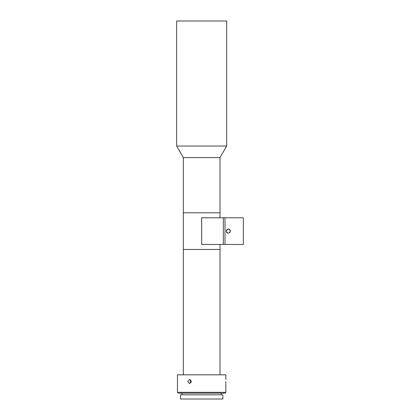 <?xml version="1.0" encoding="UTF-8"?>
<svg xmlns="http://www.w3.org/2000/svg" width="420" height="420" viewBox="0 0 420 420"><rect width="100%" height="100%" fill="white"/><g stroke="black" fill="none" stroke-linecap="round" stroke-linejoin="round"><path stroke-width="0.63" d="M201.663 146.039L226.674 146.039L226.674 21L176.657 21L176.657 146.039L201.663 146.039M220.001 374.824L220.001 249.454L183.325 249.454L183.325 212.777L201.663 212.777L183.325 212.777L183.325 157.589L220.001 157.589L226.674 146.039M201.663 212.777L220.001 212.777L201.663 212.777M225.005 244.451L201.663 244.451L201.663 217.775L223.335 217.775L223.335 244.451L223.335 217.775L243.343 217.775L243.343 244.451L225.005 244.451L225.005 217.775M183.325 374.824L183.325 249.454L220.001 249.454L220.001 244.451M225.75 381.497C225.845 384.185 225.845 384.185 225.75 381.497C225.845 378.803 225.845 378.803 225.75 381.497L225.761 382.268M225.761 382.321L225.792 382.988M225.839 392.332L225.005 393.167L178.322 393.167L177.492 392.332L225.839 392.332L225.839 383.581M177.492 392.332L177.492 374.824L225.839 374.824L225.839 379.412M201.663 399L222.836 399L222.836 394.832L180.49 394.832L180.49 399L201.663 399M187.819 381.497L189.578 379.412L191.425 381.497L189.578 383.581L187.819 381.497M190.853 379.995L190.328 381.497L190.853 382.993M230.265 230.317L230.422 231.116C229.031 233.803 227.645 233.803 226.254 231.116C227.645 228.428 229.031 228.428 230.422 231.116L229.918 232.475M227.525 233.032L226.868 232.591M226.711 232.412L226.254 231.116M226.863 232.585L226.469 232.04M226.417 231.919L227.535 233.037L228.359 233.2M230.422 231.11L230.276 230.344M226.863 229.646L226.438 230.26M226.422 230.302L228.333 229.031M227.54 229.189L229.147 229.194M229.178 229.204L229.814 229.64M220.001 217.775L220.001 157.589M183.325 157.589L176.657 146.039M221.256 394.832L221.256 393.167M182.075 394.832L182.075 393.167"/></g></svg>
